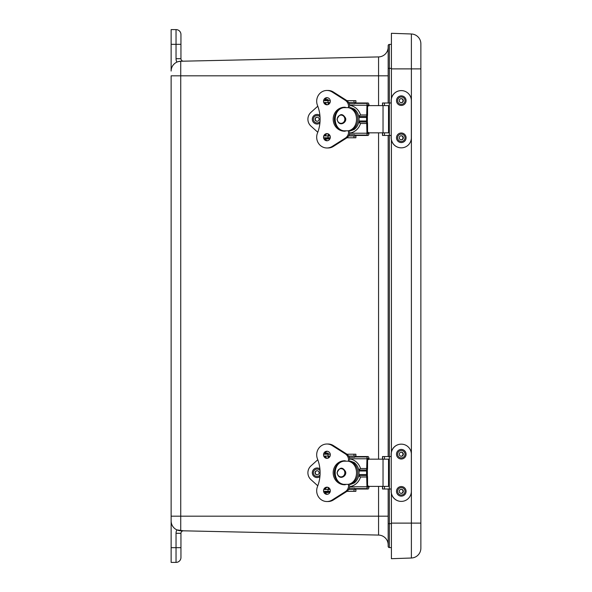 <?xml version="1.0" encoding="UTF-8"?>
<svg xmlns="http://www.w3.org/2000/svg" width="592" height="592" viewBox="0 0 592 592"><rect width="100%" height="100%" fill="white"/><g stroke="black" fill="none" stroke-linecap="round" stroke-linejoin="round"><path stroke-width="0.89" d="M391.408 44.363L389.366 44.415A1.228 1.228 0 0 0 388.174 45.643L388.174 103.001M389.366 547.585L391.408 547.637L389.366 547.585A1.228 1.228 0 0 1 388.174 546.357A1.228 1.228 0 0 0 389.366 547.585L389.366 488.999M180.952 44.333L176.039 44.333L176.039 58.704L180.952 58.704A2.472 2.472 0 0 0 183.483 61.183A2.472 2.472 0 0 1 180.952 58.704L180.952 34.514A4.914 4.914 0 0 0 176.039 29.6L171.132 29.6L171.132 71.062A9.82 9.82 0 0 1 180.738 61.242L178.199 61.635M183.483 61.183L180.738 61.242L183.483 61.183M171.132 29.6L176.039 29.6A4.914 4.914 0 0 1 180.952 34.514A4.914 4.914 0 0 0 176.039 29.6L176.039 44.333L171.132 44.333M378.562 56.921A9.82 9.82 0 0 0 388.174 47.108A9.82 9.82 0 0 1 378.562 56.921L180.738 61.242L378.562 56.921L378.562 75.82L171.132 75.82L171.132 562.4L176.039 562.4A4.914 4.914 0 0 0 180.952 557.486L180.952 533.296A2.472 2.472 0 0 1 183.483 530.817L179.835 530.698M179.487 530.654L178.199 530.365M378.562 486.387L378.562 535.079L180.738 530.758A9.82 9.82 0 0 1 176.875 529.877L183.483 530.817M388.174 135.45L388.174 456.55M388.174 488.999L388.174 546.357M388.174 544.892A9.82 9.82 0 0 0 378.562 535.079L180.738 530.758L180.738 61.242M171.132 520.938A9.82 9.82 0 0 0 180.738 530.758M411.388 558.012A9.82 9.82 0 0 0 420.868 548.192A9.82 9.82 0 0 1 411.388 558.012A9.82 9.82 0 0 0 420.868 548.192L420.868 43.808A9.82 9.82 0 0 0 411.388 33.988L411.388 558.012L391.408 558.707L411.388 558.012A9.82 9.82 0 0 0 420.868 548.192M391.408 33.293L411.388 33.988L391.408 33.293L391.408 98.524M391.408 493.476L391.408 558.707M391.408 139.927L391.408 452.073M401.295 147.845L401.228 147.845A10.057 10.049 -90 0 1 391.179 137.788L391.245 137.788A10.057 10.049 90 0 0 401.295 147.845A10.057 10.049 90 0 0 411.344 137.788L411.344 100.662A10.057 10.049 90 0 0 401.295 90.606A10.057 10.049 90 0 0 391.245 100.662L391.245 103.001L382.499 103.001L382.499 105.613L382.499 103.001M382.499 135.45L382.499 132.837L382.499 135.45L391.245 135.45L391.245 103.001M391.179 137.788L391.179 135.45M391.245 137.788L391.245 135.45M382.624 135.45L382.624 132.837M382.624 105.613L382.624 103.001M391.179 103.001L391.179 100.662A10.057 10.049 -90 0 1 401.228 90.606L401.295 90.606M384.474 135.45L384.474 132.837M384.474 105.613L384.474 103.001M401.295 501.394L401.228 501.394A10.057 10.049 -90 0 1 391.179 491.338L391.245 491.338A10.057 10.049 90 0 0 401.295 501.394A10.057 10.049 90 0 0 411.344 491.338L411.344 454.212A10.057 10.049 90 0 0 401.295 444.155A10.057 10.049 90 0 0 391.245 454.212L391.245 456.55L382.499 456.55L382.499 459.163L382.499 456.55M382.499 488.999L382.499 486.387L382.499 488.999L391.245 488.999L391.245 456.55M391.179 491.338L391.179 488.999M391.245 491.338L391.245 488.999M382.624 488.999L382.624 486.387M382.624 459.163L382.624 456.55M391.179 456.55L391.179 454.212A10.057 10.049 -90 0 1 401.228 444.155L401.295 444.155M384.474 488.999L384.474 486.387M384.474 459.163L384.474 456.55M401.124 102.697A2.042 2.042 90 0 0 401.124 98.627M398.601 96.696A4.795 4.795 -90 0 1 406.068 100.314A4.795 4.795 -90 0 1 399.208 104.976A4.795 4.795 -90 0 1 398.601 96.696M400.17 98.975A2.042 2.042 -90 0 1 403.263 100.063A2.042 2.042 -90 0 1 401.317 102.705A2.042 2.042 -90 0 1 400.17 98.975M401.124 139.816A2.042 2.042 90 0 0 401.124 135.753M401.465 142.576A4.795 4.795 -90 0 1 397.062 135.538A4.795 4.795 -90 0 1 405.35 135.242A4.795 4.795 -90 0 1 401.465 142.576M401.391 139.823A2.042 2.042 -90 0 1 399.274 137.825A2.042 2.042 -90 0 1 401.317 135.746A2.042 2.042 -90 0 1 403.352 137.751A2.042 2.042 -90 0 1 401.391 139.823M401.124 456.247A2.042 2.042 90 0 0 401.124 452.184M401.457 459.007A4.795 4.795 -90 0 1 397.062 451.962A4.795 4.795 -90 0 1 405.357 451.674A4.795 4.795 -90 0 1 401.457 459.007M401.383 456.254A2.042 2.042 -90 0 1 399.274 454.249A2.042 2.042 -90 0 1 401.317 452.17A2.042 2.042 -90 0 1 403.352 454.175A2.042 2.042 -90 0 1 401.383 456.254M401.124 493.373A2.042 2.042 90 0 0 401.124 489.303M401.457 496.126A4.795 4.795 -90 0 1 397.062 489.088A4.795 4.795 -90 0 1 405.357 488.792A4.795 4.795 -90 0 1 401.457 496.126M401.383 493.38A2.042 2.042 -90 0 1 399.274 491.375A2.042 2.042 -90 0 1 401.317 489.295A2.042 2.042 -90 0 1 403.352 491.301A2.042 2.042 -90 0 1 401.383 493.38M368.431 485.958L368.402 486.58A1.465 0.459 -90 0 1 368.335 486.787A1.776 0.555 -90 0 1 368.009 487.157A3.382 1.058 -90 0 1 367.98 487.164A3.382 1.058 -90 0 1 367.573 486.898L367.543 477.389A3.093 0.969 90 0 0 367.388 475.724L367.388 469.826A3.093 0.969 90 0 0 367.543 468.161L367.573 458.652A3.382 1.058 -90 0 1 367.98 458.393A3.382 1.058 -90 0 1 368.009 458.393A1.776 0.555 -90 0 1 368.335 458.763A1.465 0.459 -90 0 1 368.402 458.97L368.431 459.592M367.928 456.536L355.54 456.536A5.232 1.643 90 0 0 355.489 456.536A5.232 1.643 90 0 0 354.86 456.935A1.998 0.622 90 0 0 354.682 457.313L349.221 457.313M355.489 456.536L367.98 456.536A5.232 1.643 -90 0 0 367.343 456.935A1.998 0.622 -90 0 0 366.959 458.778L366.663 469.996A1.857 0.585 -90 0 0 366.574 470.995L366.574 474.547A1.857 0.585 -90 0 0 366.663 475.554L366.959 486.772A1.998 0.622 -90 0 0 367.343 488.615A5.232 1.643 -90 0 0 367.98 489.014A5.232 1.643 -90 0 0 368.024 489.014A3.633 1.14 -90 0 0 368.683 488.259A3.323 1.043 -90 0 0 368.994 487.016L368.994 486.38M367.98 456.536A5.232 1.643 -90 0 1 368.024 456.536A3.633 1.14 -90 0 1 368.683 457.29A3.323 1.043 -90 0 1 368.994 458.534L368.994 459.17M325.208 488.859L325.829 488.859A2.627 2.494 90 0 1 325.985 487.949M325.977 457.579A2.627 2.494 90 0 1 325.829 456.691L325.215 456.691A2.627 2.494 90 0 0 325.245 456.743M335.116 468.805A13.993 13.29 90 0 1 335.849 466.792A11.988 11.381 -90 0 0 335.805 478.662A13.993 13.29 90 0 1 335.116 476.745M366.959 477.026L360.528 477.026A20.084 16.065 -153.9 0 0 358.678 475.887M349.243 488.245L354.682 488.245A1.998 0.622 90 0 0 354.86 488.615A5.232 1.643 90 0 0 355.489 489.014A5.232 1.643 90 0 0 355.54 489.014L367.928 489.014M358.678 469.671A20.084 16.065 -26.1 0 0 360.528 468.524L366.959 468.524M348.54 461.175L348.54 459.917A7.074 6.712 90 0 0 345.291 453.864L332.253 445.598L333.414 445.598L346.446 453.864A7.074 6.712 90 0 1 349.628 458.904A13.993 13.29 90 0 1 360.528 468.524M360.528 477.026A13.993 13.29 90 0 1 349.657 486.646A7.074 6.712 -90 0 1 346.483 491.649L333.429 499.937A10.774 10.234 -90 0 1 328.079 501.528L326.925 501.528A10.774 10.234 -90 0 0 332.275 499.937L333.429 499.937M328.168 488.859A1.547 0.814 -90 0 0 328.915 487.867M328.915 457.668A1.547 0.814 -90 0 0 328.168 456.691M367.543 459.163L388.515 459.163L388.515 486.387L367.543 486.387M325.977 491.338L329.544 491.338L329.796 492.255L325.001 492.255L330.062 492.1M328.168 454.219L328.316 453.317L324.993 453.317M328.316 453.317A6.186 6.186 0 0 0 327.272 453.05L325.4 453.05M348.311 484.374L350.701 484.374L354.231 482.998A12.602 11.581 -90 0 0 354.231 462.552L350.701 461.175L348.311 461.175M348.007 484.374C359.359 482.598 359.359 462.951 348.007 461.175L343.723 461.175C332.371 462.951 332.371 482.598 343.723 484.374L348.007 484.374M343.723 461.175L341.636 461.175C332.327 464.846 332.327 480.704 341.614 484.374L343.723 484.374M327.494 451.274A3.567 3.382 -90 0 0 324.734 454.219M324.919 456.069A3.567 3.382 -90 0 0 327.494 458.297M326.917 451.222A3.567 3.382 -90 0 0 323.535 454.782A3.567 3.382 -90 0 0 326.917 458.349A3.567 3.382 -90 0 0 330.306 454.782A3.567 3.382 -90 0 0 326.917 451.222M345.291 461.175L345.291 460.805A11.988 11.381 -90 0 0 344.559 460.783A11.988 11.381 -90 0 0 341.665 461.175M341.532 461.212A11.988 11.381 -90 0 0 333.178 472.719A11.988 11.381 -90 0 0 341.443 484.293M341.725 484.374A11.988 11.381 -90 0 0 344.559 484.752A11.988 11.381 -90 0 0 345.291 484.73L345.291 484.374M332.253 445.598A10.767 10.227 -90 0 0 326.917 444.015A10.767 10.227 -90 0 0 317.467 458.904A35.994 34.188 -90 0 1 317.475 486.609A10.774 10.234 -90 0 0 326.925 501.528M348.577 484.374L348.577 485.595A7.074 6.712 -90 0 1 345.328 491.649L332.275 499.937M326.925 487.179A3.574 3.389 -90 0 0 323.535 490.753A3.574 3.389 -90 0 0 326.925 494.327A3.574 3.389 -90 0 0 330.314 490.753A3.574 3.389 -90 0 0 326.925 487.179M333.414 445.598A10.767 10.227 -90 0 0 328.072 444.015L326.917 444.015M327.502 487.238A3.574 3.389 -90 0 0 324.912 489.48M324.734 491.338A3.574 3.389 -90 0 0 327.502 494.276M355.925 489.014L355.888 491.338L355.888 489.48L348.629 489.48M355.836 456.069L355.888 454.219L353.994 454.219L353.994 456.069L355.836 456.069L355.836 456.536M355.836 489.014L355.836 489.48M317.786 485.81L310.97 479.668A9.28 9.28 90 0 1 310.97 465.882L317.793 459.74M330.092 489.48L323.757 489.48M355.925 456.536L355.888 454.219M353.994 456.069L348.614 456.069M330.077 456.069L323.765 456.069M330.262 454.219L323.572 454.219M353.994 454.219L346.949 454.219M355.888 491.338L346.934 491.338M330.269 491.338L323.58 491.338M368.431 132.408L368.402 133.03A1.465 0.459 -90 0 1 368.335 133.237A1.776 0.555 -90 0 1 368.009 133.607A3.382 1.058 -90 0 1 367.98 133.607A3.382 1.058 -90 0 1 367.573 133.348L367.543 123.839A3.093 0.969 90 0 0 367.388 122.174L367.388 116.276A3.093 0.969 90 0 0 367.543 114.611L367.573 105.102A3.382 1.058 -90 0 1 367.98 104.836A3.382 1.058 -90 0 1 368.009 104.843A1.776 0.555 -90 0 1 368.335 105.213A1.465 0.459 -90 0 1 368.402 105.42L368.431 106.042M367.928 102.986L355.54 102.986A5.232 1.643 90 0 0 355.489 102.986A5.232 1.643 90 0 0 354.86 103.385A1.998 0.622 90 0 0 354.682 103.755L349.221 103.755M355.489 102.986L367.98 102.986A5.232 1.643 -90 0 0 367.343 103.385A1.998 0.622 -90 0 0 366.959 105.228L366.663 116.446A1.857 0.585 -90 0 0 366.574 117.445L366.574 120.997A1.857 0.585 -90 0 0 366.663 122.004L366.959 133.222A1.998 0.622 -90 0 0 367.343 135.065A5.232 1.643 -90 0 0 367.98 135.464A5.232 1.643 -90 0 0 368.024 135.464A3.633 1.14 -90 0 0 368.683 134.71A3.323 1.043 -90 0 0 368.994 133.466L368.994 132.83M367.98 102.986A5.232 1.643 -90 0 1 368.024 102.986A3.633 1.14 -90 0 1 368.683 103.741A3.323 1.043 -90 0 1 368.994 104.984L368.994 105.62M325.208 135.309L325.829 135.309A2.627 2.494 90 0 1 325.985 134.399M325.977 104.029A2.627 2.494 90 0 1 325.829 103.141L325.215 103.141A2.627 2.494 90 0 0 325.245 103.193M335.116 115.255A13.993 13.29 90 0 1 335.849 113.242A11.988 11.381 -90 0 0 335.805 125.112A13.993 13.29 90 0 1 335.116 123.195M366.959 123.476L360.528 123.476A20.084 16.065 -153.9 0 0 358.678 122.329M349.243 134.687L354.682 134.687A1.998 0.622 90 0 0 354.86 135.065A5.232 1.643 90 0 0 355.489 135.464A5.232 1.643 90 0 0 355.54 135.464L367.928 135.464M358.678 116.113A20.084 16.065 -26.1 0 0 360.528 114.974L366.959 114.974M348.54 107.626L348.54 106.368A7.074 6.712 90 0 0 345.291 100.314L332.253 92.049L333.414 92.049L346.446 100.314A7.074 6.712 90 0 1 349.628 105.354A13.993 13.29 90 0 1 360.528 114.974M360.528 123.476A13.993 13.29 90 0 1 349.657 133.096A7.074 6.712 -90 0 1 346.483 138.099L333.429 146.387A10.774 10.234 -90 0 1 328.079 147.978L326.925 147.978A10.774 10.234 -90 0 0 332.275 146.387L333.429 146.387M328.168 135.309A1.547 0.814 -90 0 0 328.915 134.317M328.915 104.111A1.547 0.814 -90 0 0 328.168 103.141M367.543 105.613L388.515 105.613L388.515 132.837L367.543 132.837M325.977 137.781L329.544 137.781C330.04 137.943 330.121 138.247 329.796 138.706L325.001 138.706L330.062 138.55M328.168 100.662L328.316 99.759L324.993 99.759M328.316 99.759A6.186 6.186 0 0 0 327.272 99.5L325.4 99.5M348.311 130.825L350.701 130.825L354.231 129.448A12.602 11.581 -90 0 0 354.231 109.002L350.701 107.626L348.311 107.626M348.007 130.825C359.359 129.049 359.359 109.402 348.007 107.626L343.723 107.626C332.371 109.402 332.371 129.049 343.723 130.825L348.007 130.825M343.723 107.626L341.636 107.626C332.327 111.296 332.327 127.154 341.614 130.825L343.723 130.825M327.494 97.724A3.567 3.382 -90 0 0 324.734 100.662M324.919 102.52A3.567 3.382 -90 0 0 327.494 104.747M326.917 97.673A3.567 3.382 -90 0 0 323.535 101.232A3.567 3.382 -90 0 0 326.917 104.799A3.567 3.382 -90 0 0 330.306 101.232A3.567 3.382 -90 0 0 326.917 97.673M345.291 107.626L345.291 107.256A11.988 11.381 -90 0 0 344.559 107.233A11.988 11.381 -90 0 0 341.665 107.626M341.532 107.663A11.988 11.381 -90 0 0 333.178 119.17A11.988 11.381 -90 0 0 341.443 130.743M341.725 130.825A11.988 11.381 -90 0 0 344.559 131.202A11.988 11.381 -90 0 0 345.291 131.18L345.291 130.825M332.253 92.049A10.767 10.227 -90 0 0 326.917 90.465A10.767 10.227 -90 0 0 317.467 105.354A35.994 34.188 -90 0 1 317.475 133.059A10.774 10.234 -90 0 0 326.925 147.978M348.577 130.825L348.577 132.046A7.074 6.712 -90 0 1 345.328 138.099L332.275 146.387M326.925 133.629A3.574 3.389 -90 0 0 323.535 137.203A3.574 3.389 -90 0 0 326.925 140.778A3.574 3.389 -90 0 0 330.314 137.203A3.574 3.389 -90 0 0 326.925 133.629M333.414 92.049A10.767 10.227 -90 0 0 328.072 90.465L326.917 90.465M327.502 133.681A3.574 3.389 -90 0 0 324.912 135.931M324.734 137.781A3.574 3.389 -90 0 0 327.502 140.726M355.925 135.464L355.888 137.781L355.888 135.931L348.629 135.931M355.836 102.52L355.888 100.662L353.994 100.662L353.994 102.52L355.836 102.52L355.836 102.986M355.836 135.464L355.836 135.931M317.786 132.26L310.97 126.118A9.28 9.28 90 0 1 310.97 112.332L317.793 106.19M330.092 135.931L323.757 135.931M355.925 102.986L355.888 100.662M353.994 102.52L348.614 102.52M330.077 102.52L323.765 102.52M330.262 100.662L323.572 100.662M353.994 100.662L346.949 100.662M355.888 137.781L346.934 137.781M330.269 137.781L323.58 137.781M317.208 117.186A2.042 2.042 -90 0 0 315.284 119.221A2.042 2.042 -90 0 0 317.208 121.264M319.909 123.114A4.795 4.795 90 0 1 312.554 117.697A4.795 4.795 90 0 1 319.909 115.336M317.046 121.264A2.042 2.042 90 0 1 315.048 119.199A2.042 2.042 90 0 1 317.134 117.186A2.042 2.042 90 0 1 319.125 119.244A2.042 2.042 90 0 1 317.046 121.264M317.208 470.736A2.042 2.042 -90 0 0 315.284 472.779A2.042 2.042 -90 0 0 317.208 474.814M319.909 476.664A4.795 4.795 90 0 1 312.561 471.239A4.795 4.795 90 0 1 319.909 468.886M317.031 474.814A2.042 2.042 90 0 1 315.048 472.749A2.042 2.042 90 0 1 317.142 470.736A2.042 2.042 90 0 1 319.125 472.801A2.042 2.042 90 0 1 317.031 474.814M176.039 58.704A7.385 7.385 0 0 0 176.875 62.123M180.952 557.486A4.914 4.914 0 0 1 176.039 562.4L176.039 547.667L180.952 547.667M180.952 533.296L176.039 533.296L176.039 547.667L171.132 547.667M176.875 529.877A7.385 7.385 0 0 0 176.039 533.296M388.174 45.643A1.228 1.228 0 0 1 389.366 44.415L389.366 68.354L388.174 68.354M388.174 523.646L391.408 523.646M389.366 456.55L389.366 135.45M389.366 103.001L389.366 68.354L391.408 68.354M378.562 105.613L378.562 75.82L388.174 75.82M378.562 132.837L378.562 459.163M171.132 516.18L388.174 516.18M420.868 523.113L391.408 523.113M420.868 68.887L391.408 68.887M389.292 135.45L389.292 103.001M389.329 103.001L389.329 135.45M389.292 488.999L389.292 456.55M389.329 456.55L389.329 488.999M403.389 103.718A3.693 3.693 -90 0 1 398.261 102.742A3.693 3.693 -90 0 1 399.245 97.606A3.693 3.693 -90 0 1 404.373 98.59A3.693 3.693 -90 0 1 403.389 103.718M401.184 134.095A3.693 3.693 -90 0 1 405.002 137.655A3.693 3.693 -90 0 1 401.45 141.481A3.693 3.693 -90 0 1 397.624 137.921A3.693 3.693 -90 0 1 401.184 134.095M401.184 450.519A3.693 3.693 -90 0 1 405.002 454.086A3.693 3.693 -90 0 1 401.443 457.905A3.693 3.693 -90 0 1 397.624 454.345A3.693 3.693 -90 0 1 401.184 450.519M401.184 487.645A3.693 3.693 -90 0 1 405.002 491.205A3.693 3.693 -90 0 1 401.443 495.03A3.693 3.693 -90 0 1 397.624 491.464A3.693 3.693 -90 0 1 401.184 487.645M368.402 486.58L368.994 487.016M368.994 458.534L368.402 458.97M366.959 458.778L349.613 458.778M367.343 456.935L354.86 456.935M368.335 458.763L367.543 458.763M366.663 475.554L358.752 475.554M366.574 470.995L358.922 470.995M358.922 474.555L366.574 474.547M354.86 488.615L367.343 488.615M349.635 486.772L366.959 486.772M366.663 469.996L358.752 469.996M367.543 486.787L368.335 486.787M383.031 486.387L383.031 459.163M337.285 472.779A4.107 3.774 90 0 1 341.066 468.664A4.107 3.774 90 0 1 344.84 472.779A4.107 3.774 90 0 1 341.066 476.886A4.107 3.774 90 0 1 337.285 472.779M350.701 484.374A12.602 11.581 -90 0 0 357.753 472.779A12.602 11.581 -90 0 0 350.701 461.175M348.577 485.595L349.731 485.595M345.328 491.649L346.483 491.649M348.54 459.917L349.702 459.917M345.291 453.864L346.446 453.864M328.027 456.069L328.027 454.219M353.994 491.338L353.994 489.48M328.027 491.338L328.027 489.48M368.402 133.03L368.994 133.466M368.994 104.984L368.402 105.42M366.959 105.228L349.613 105.228M367.343 103.385L354.86 103.385M368.335 105.213L367.543 105.213M366.663 122.004L358.752 122.004M366.574 117.445L358.922 117.445M358.922 120.997L366.574 120.997M354.86 135.065L367.343 135.065M349.635 133.222L366.959 133.222M366.663 116.446L358.752 116.446M367.543 133.237L368.335 133.237M383.031 132.837L383.031 105.613M337.285 119.221A4.107 3.774 90 0 1 341.066 115.114A4.107 3.774 90 0 1 344.84 119.221A4.107 3.774 90 0 1 341.066 123.336A4.107 3.774 90 0 1 337.285 119.221M350.701 130.825A12.602 11.581 -90 0 0 357.753 119.221A12.602 11.581 -90 0 0 350.701 107.626M348.577 132.046L349.731 132.046M345.328 138.099L346.483 138.099M348.54 106.368L349.702 106.368M345.291 100.314L346.446 100.314M328.027 102.52L328.027 100.662M353.994 137.781L353.994 135.931M328.027 137.781L328.027 135.931M320.043 121.441A3.693 3.693 90 0 1 313.397 119.147A3.693 3.693 90 0 1 320.043 117.009M320.043 474.991A3.693 3.693 90 0 1 313.397 472.675A3.693 3.693 90 0 1 320.043 470.559M355.489 489.014L367.98 489.014M337.07 472.779C339.645 467.125 342.442 466.688 345.447 471.461C347.608 475.82 338.757 481.488 337.07 472.779M328.168 456.069L328.168 458.097M328.168 487.431L328.168 489.48M325.141 492.537A19.329 19.329 0 0 0 329.796 492.255M355.489 135.464L367.98 135.464M337.07 119.221C339.645 113.575 342.442 113.139 345.447 117.912C347.608 122.27 338.757 127.939 337.07 119.221M328.168 102.52L328.168 104.547M328.168 133.881L328.168 135.931M325.141 138.987A19.329 19.329 0 0 0 329.796 138.706"/></g></svg>

